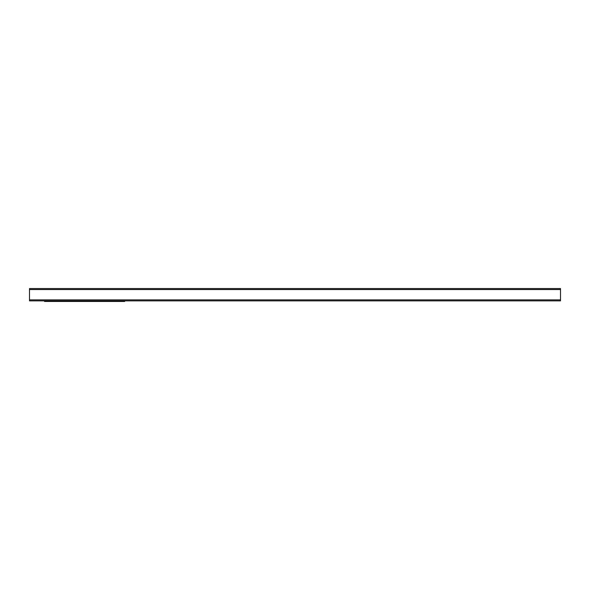 <?xml version="1.0" encoding="UTF-8"?>
<svg xmlns="http://www.w3.org/2000/svg" width="590" height="590" viewBox="0 0 590 590"><rect width="100%" height="100%" fill="white"/><g stroke="black" fill="none" stroke-linecap="round" stroke-linejoin="round"><path stroke-width="0.89" d="M29.5 300.863L560.5 300.863L560.5 288.54L29.5 288.54L29.5 300.863M44.53 300.863L44.53 301.461L124.682 301.461L124.682 300.863M29.5 299.86L560.5 299.86M29.5 289.543L560.5 289.543M44.53 300.959L124.682 300.959"/></g></svg>

